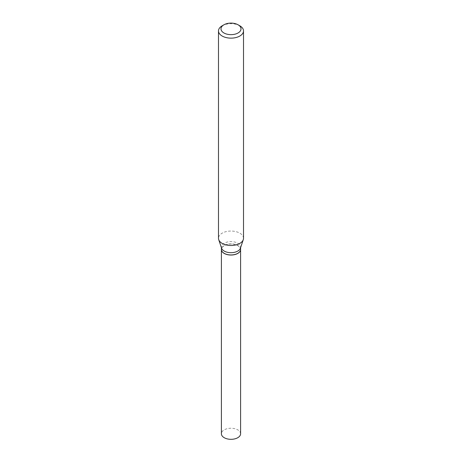 <?xml version="1.0" encoding="UTF-8"?>
<svg xmlns="http://www.w3.org/2000/svg" width="462" height="462" viewBox="0 0 462 462"><rect width="100%" height="100%" fill="white"/><g stroke="black" fill="none" stroke-linecap="round" stroke-linejoin="round"><path stroke-width="0.35" stroke-dasharray="2.31 1.73" d="M240.598 433.783A9.598 5.538 0 0 0 237.786 429.862A9.598 5.538 0 0 0 227.327 428.661A9.598 5.538 0 0 0 221.402 433.783M240.598 249.457A9.598 5.538 0 0 0 237.786 245.582A9.598 5.538 0 0 0 227.362 244.375A9.598 5.538 0 0 0 221.402 249.457M237.745 253.355A9.488 5.48 0 0 0 237.711 245.628A9.488 5.48 0 0 0 224.289 245.628A9.488 5.48 0 0 0 224.289 253.372M240.598 249.416A9.598 5.538 0 0 0 237.786 245.495A9.598 5.538 0 0 0 227.327 244.294A9.598 5.538 0 0 0 221.402 249.416M243.509 238.271A12.509 7.219 0 0 0 239.847 233.166A12.509 7.219 0 0 0 226.213 231.601A12.509 7.219 0 0 0 218.491 238.271M240.425 248.198A9.598 5.538 0 0 0 240.598 247.147A9.598 5.538 0 0 0 237.786 243.231A9.598 5.538 0 0 0 227.327 242.03A9.598 5.538 0 0 0 221.402 247.147A9.598 5.538 0 0 0 221.575 248.198M239.847 25.814A12.509 7.219 0 0 0 222.153 25.814M240.598 247.678L240.598 247.147M221.402 247.678L221.402 247.147"/><path stroke-width="0.69" d="M221.402 249.457A9.598 5.538 0 0 0 221.402 249.503L221.402 433.783A9.598 5.538 0 0 0 224.214 437.699A9.598 5.538 0 0 0 234.673 438.9A9.598 5.538 0 0 0 240.598 433.783L240.598 249.503A9.598 5.538 0 0 0 240.598 249.457M221.402 249.503A9.598 5.538 0 0 0 224.214 253.419A9.598 5.538 0 0 0 234.673 254.62A9.598 5.538 0 0 0 240.598 249.503M221.402 247.678L221.402 249.416A9.598 5.538 0 0 0 224.214 253.332L224.289 253.372A9.488 5.48 0 0 0 237.711 253.372A9.488 5.48 0 0 0 237.745 253.355M224.289 253.372L224.214 253.332A9.598 5.538 0 0 0 237.786 253.332A9.598 5.538 0 0 0 240.598 249.416L240.598 247.678M223.926 32.964A10.008 5.775 0 0 0 238.074 32.964A10.008 5.775 0 0 0 238.074 24.792L239.847 25.814A12.509 7.219 0 0 1 243.509 30.919A12.509 7.219 0 0 1 235.787 37.589A12.509 7.219 0 0 1 222.153 36.024A12.509 7.219 0 0 1 218.491 30.919A12.509 7.219 0 0 1 222.153 25.814L223.926 24.792A10.008 5.775 0 0 0 223.926 32.964M218.491 30.919L218.491 238.271A12.509 7.219 0 0 0 218.717 239.639A12.509 7.219 0 0 0 222.153 243.382A12.509 7.219 0 0 0 234.667 245.178A12.509 7.219 0 0 0 243.283 239.639A12.509 7.219 0 0 0 243.509 238.271L243.509 30.919M218.717 239.639L221.575 248.198A9.598 5.538 0 0 0 224.214 251.068A9.598 5.538 0 0 0 233.812 252.443A9.598 5.538 0 0 0 240.425 248.198L243.283 239.639M239.847 25.814L238.074 24.792A10.008 5.775 0 0 0 223.926 24.792"/></g></svg>
